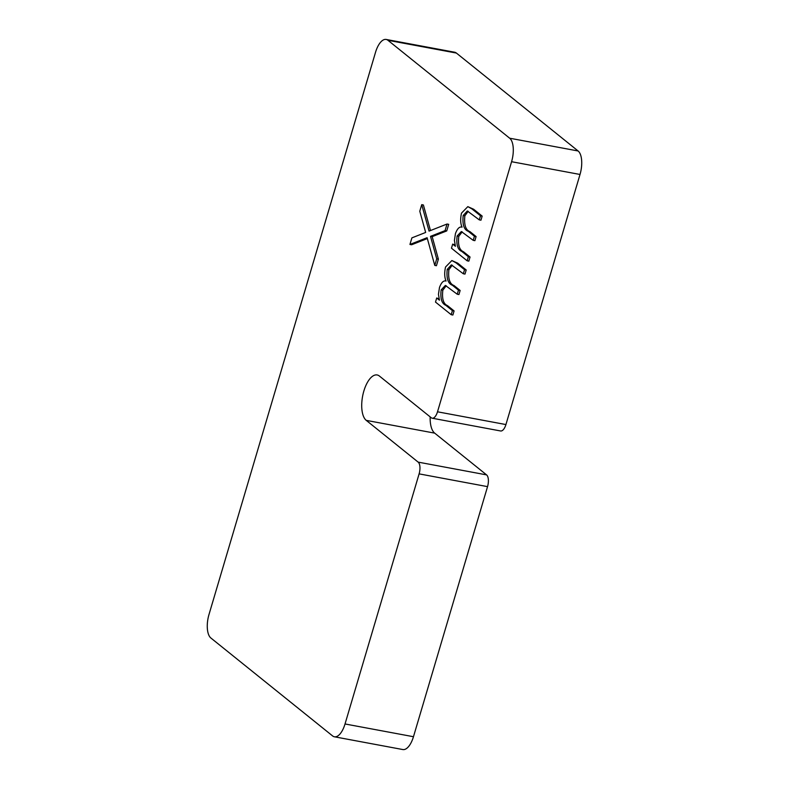 <?xml version="1.0" encoding="UTF-8"?>
<svg xmlns="http://www.w3.org/2000/svg" width="789" height="789" viewBox="0 0 789 789"><rect width="100%" height="100%" fill="white"/><g stroke="black" fill="none" stroke-linecap="round" stroke-linejoin="round"><path stroke-width="1.18" d="M432.185 418.209L500.62 430.972A9.448 4.162 -79.4 0 0 505.927 424.561L580.014 174.468A18.906 8.314 -79.4 0 0 578.1 150.975L456.387 53.06A18.906 8.314 -79.4 0 0 454.592 52.212L386.166 39.45A18.906 8.314 -79.4 0 0 375.534 52.281L208.986 614.532A18.906 8.314 -79.4 0 0 210.9 638.025L332.613 735.94A18.906 8.314 -79.4 0 0 334.408 736.788A18.906 8.314 -79.4 0 0 345.03 723.967L419.107 473.873A9.448 4.162 -79.4 0 0 418.16 462.127L366.244 420.369A23.631 10.395 100.6 0 1 363.167 393.612A23.631 10.395 100.6 0 1 377.142 374.962A23.631 10.395 100.6 0 1 379.381 376.028L431.297 417.785A9.448 4.162 -79.4 0 0 432.185 418.209A9.448 4.162 -79.4 0 0 437.5 411.799L511.578 161.706A18.906 8.314 -79.4 0 0 509.674 138.213L387.951 40.298A18.906 8.314 -79.4 0 0 386.166 39.45M334.408 736.788L402.834 749.55A18.906 8.314 -79.4 0 0 413.466 736.719L487.543 486.635A9.448 4.162 -79.4 0 0 486.586 474.889L434.68 433.131A23.631 10.395 100.6 0 1 430.163 416.878M452.679 244.097L455.401 246.286L454.425 240.379L455.44 233.603C457.334 228.534 459.533 226.394 462.048 227.163C460.411 223.514 460.234 218.829 461.516 213.099L467.828 206.639L472 208.947L480.501 215.792L479.288 219.884L467.335 210.979L463.192 215.496C462.265 224.48 463.971 229.767 468.331 231.345L474.436 236.256L473.222 240.349L461.348 231.542L457.127 235.99C456.15 244.61 457.699 249.748 461.772 251.405L468.37 256.721L467.157 260.814L451.466 248.19L452.679 244.097L455.066 244.984M467.828 206.639L473.666 209.263L482.168 216.097L480.955 220.2L479.288 219.884M468.212 211.294L464.859 215.801C463.932 224.786 465.648 230.072 469.997 231.66L476.102 236.572L474.889 240.665L473.222 240.349M462.196 231.848L458.794 236.305C457.817 244.925 459.366 250.064 463.439 251.721L470.047 257.036L468.834 261.129L467.157 260.814M436.712 297.986L439.443 300.185L438.457 294.267L439.483 287.492C441.367 282.423 443.566 280.282 446.081 281.052C444.454 277.403 444.276 272.718 445.548 266.998L451.86 260.538L456.032 262.845L464.534 269.68L463.321 273.773L451.377 264.867L447.235 269.384C446.298 278.369 448.014 283.655 452.363 285.233L458.468 290.145L457.255 294.238L445.381 285.431L441.159 289.879C440.183 298.498 441.732 303.647 445.805 305.304L452.413 310.61L451.2 314.703L435.498 302.079L436.712 297.986L439.098 298.873M451.86 260.538L457.699 263.151L466.2 269.996L464.987 274.089L463.321 273.773M452.255 265.193L448.902 269.7C447.965 278.685 449.681 283.971 454.04 285.549L460.145 290.46L458.932 294.553L457.255 294.238M446.229 285.736L442.826 290.194C441.85 298.814 443.398 303.952 447.471 305.609L454.079 310.925L452.866 315.018L451.2 314.703M427.342 238.574L411.611 244.768L409.945 244.452L411.897 237.874L425.656 232.449L419.787 211.235L421.73 204.657L423.397 204.972L430.478 230.546M421.73 204.657L429.058 231.108L447.028 224.027L448.694 224.332L446.742 230.921L432.175 236.661L438.388 259.137L436.435 265.715L434.769 265.41L427.105 237.696L409.945 244.452M447.028 224.027L445.075 230.615L430.498 236.355L436.721 258.831L438.388 259.137M436.721 258.831L434.769 265.41M430.498 236.355L432.175 236.661M445.075 230.615L446.742 230.921M452.413 310.61L454.079 310.925M441.159 289.879L442.826 290.194M458.468 290.145L460.145 290.46M447.235 269.384L448.902 269.7M464.534 269.68L466.2 269.996M468.37 256.721L470.047 257.036M457.127 235.99L458.794 236.305M474.436 236.256L476.102 236.572M463.192 215.496L464.859 215.801M480.501 215.792L482.168 216.097M509.674 138.213L578.1 150.975M387.951 40.298L456.387 53.06M511.578 161.706L580.014 174.468M437.5 411.799L505.927 424.561M366.244 420.369L434.68 433.131M418.16 462.127L486.586 474.889M419.107 473.873L487.543 486.635M345.03 723.967L413.466 736.719M445.805 305.304L447.471 305.609M452.363 285.233L454.04 285.549M456.032 262.845L457.699 263.151M461.772 251.405L463.439 251.721M468.331 231.345L469.997 231.66M472 208.947L473.666 209.263"/></g></svg>
